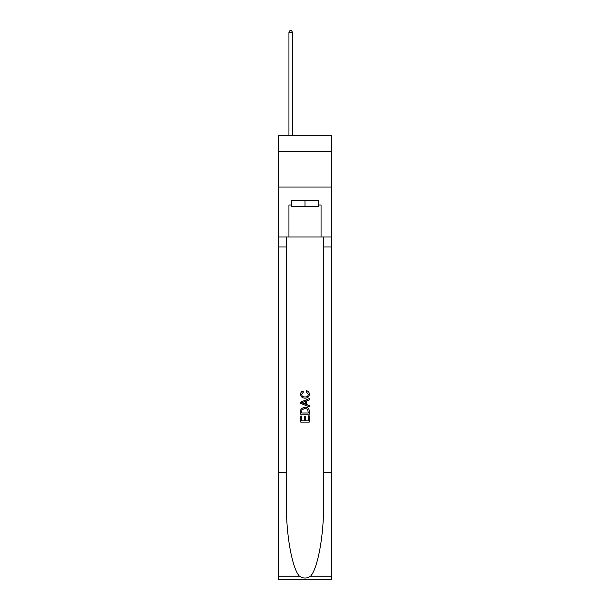 <?xml version="1.0" encoding="UTF-8"?>
<svg xmlns="http://www.w3.org/2000/svg" width="610" height="610" viewBox="0 0 610 610"><rect width="100%" height="100%" fill="white"/><g stroke="black" fill="none" stroke-linecap="round" stroke-linejoin="round"><path stroke-width="0.91" d="M331.398 151.371L331.398 135.679L278.602 135.679L278.602 151.371L331.398 151.371L331.398 187.049L278.602 187.049L278.602 151.371M318.344 200.751L318.344 206.462L291.656 206.462L291.656 200.751M305 200.751L305 206.462M308.286 415.845L308.286 420.892L305.328 420.892L308.286 420.892L308.286 415.845L309.278 415.845L309.278 422.097L300.715 422.097L300.715 416.066L300.715 422.097M304.337 416.394L304.337 420.892L301.706 420.892L304.337 420.892L304.337 416.394L305.328 416.394L305.328 420.892M301.454 408.509L300.837 409.752L301.454 408.509L304.947 407.167C307.692 407.16 309.133 408.479 309.278 411.132L309.278 414.198L300.715 414.198L300.715 411.27L300.715 414.198M306.54 390.705L306.258 391.91L306.54 390.705C308.355 391.178 309.3 392.344 309.384 394.197C309.156 396.828 307.669 398.155 304.931 398.17L304.931 398.17C302.301 398.109 300.86 396.797 300.608 394.22L300.608 394.22C300.646 392.535 301.477 391.429 303.094 390.926L303.353 392.131L301.592 394.281C301.851 396.134 302.957 397.026 304.931 396.965C306.929 397.064 308.088 396.187 308.401 394.312L306.258 391.91M310.52 576.244L331.398 576.244L331.398 579.5L278.602 579.5L278.602 472.468L286.41 472.468L286.41 504.287C286.029 534.703 292.205 568.68 299.479 576.244C303.155 578.593 306.838 578.593 310.52 576.244C317.795 568.68 323.971 534.703 323.59 504.287L323.59 237M300.715 402.043L300.715 403.408L309.278 406.809L300.715 403.408L300.715 402.043L309.278 398.643L300.715 402.043M323.59 472.468L331.398 472.468L331.398 187.049M278.602 472.468L278.602 187.049M286.41 237L286.41 472.468M331.398 576.244L331.398 472.468M278.602 237L288.942 237L288.942 205.036L291.656 205.036M318.344 205.036L318.771 205.036L318.771 200.751L291.229 200.751L291.229 205.036M318.771 205.036L321.058 205.036L321.058 237L331.398 237M288.942 237L321.058 237M309.278 398.643L309.278 399.924L306.639 400.9L306.639 404.552L309.278 405.52L309.278 406.809M303.284 403.309L305.656 404.186L305.656 401.266L301.706 402.722L303.284 403.309M305.656 401.266L305.656 404.186M300.715 411.27L300.837 409.752M307.684 409.203L308.286 412.985L307.684 409.203L304.931 408.38L301.881 409.836L301.706 412.985L308.286 412.985L301.706 412.985M300.715 416.066L301.706 416.066L301.706 420.892M292.51 135.679L292.51 32.353L288.942 32.353L288.942 135.679M288.942 32.353L290.017 30.5L291.443 30.5L292.51 32.353M323.59 246.989L331.398 246.989M286.41 246.989L278.602 246.989M278.602 576.244L299.479 576.244"/></g></svg>
